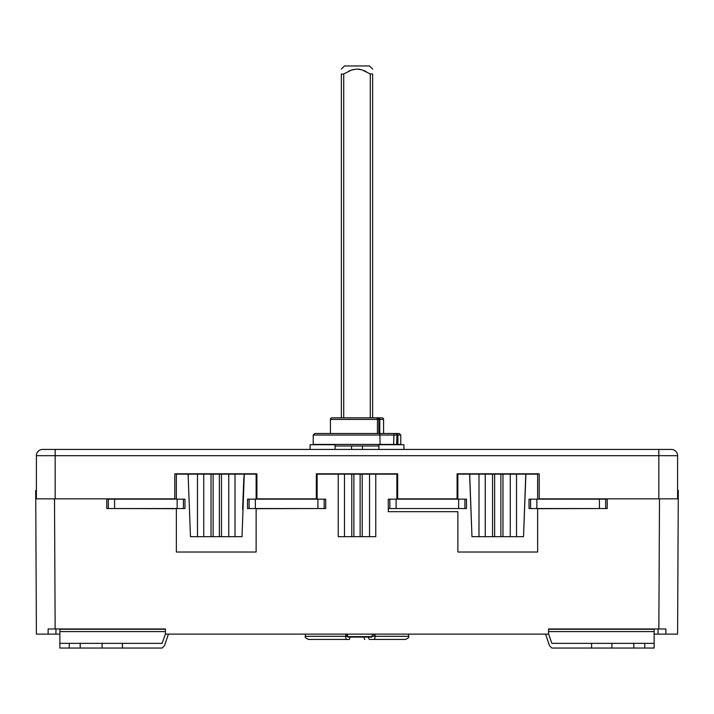 <?xml version="1.0" encoding="UTF-8"?>
<svg xmlns="http://www.w3.org/2000/svg" width="714" height="714" viewBox="0 0 714 714"><rect width="100%" height="100%" fill="white"/><g stroke="black" fill="none" stroke-linecap="round" stroke-linejoin="round"><path stroke-width="1.07" d="M346.504 639.441A3.124 0.678 -90 0 1 345.826 636.308L305.396 636.308C304.592 637.075 305.637 638.111 308.519 639.441L349.217 639.441A3.124 0.678 -90 0 0 349.869 637.093M654.14 634.121L665.867 634.121L665.867 628.963L548.575 628.963L548.575 634.121L165.425 634.121L165.425 628.963L48.133 628.963L48.133 634.121L36.405 634.121L35.745 498.845L54.505 498.845L36.405 498.845L36.405 455.684L658.835 455.684L658.835 498.845M256.13 499.157L256.13 474.132L221.474 474.132L221.474 536.687L242.028 536.687L244.277 474.301M516.517 536.687L523.523 536.687L525.897 474.132L516.517 474.132L516.517 536.687L502.977 536.687L502.977 474.132L510.26 474.132L510.26 536.687M485.243 474.132L485.243 536.687L492.526 536.687L492.526 474.132L478.987 474.132L478.987 536.687L471.972 536.687L469.696 474.239M469.598 474.132L457.87 474.132L478.987 474.132L469.598 474.132L471.972 536.687M492.526 474.132L502.977 474.132M494.624 474.132L494.624 536.687L500.88 536.687L500.88 474.132M492.526 536.687L494.624 536.687M500.88 536.687L502.977 536.687M458.656 499.157L458.656 508.538L466.474 508.538L466.474 499.157L388.282 499.157L388.282 511.67L457.87 511.67L457.87 552.02L537.633 552.02L537.633 508.538M485.243 536.687L478.987 536.687M516.517 474.132L510.26 474.132M317.123 508.538L256.13 508.698L256.13 552.02L176.367 552.02L176.367 508.698L115.382 508.538M362.221 536.687L360.124 536.687L360.124 474.132L362.221 474.132L362.221 536.687L375.769 536.687L375.769 474.132L369.513 474.132L369.513 536.687M353.876 536.687L353.876 474.132L351.779 474.132L351.779 536.687L360.124 536.687M351.779 536.687L338.231 536.687L338.231 474.132L344.487 474.132L344.487 536.687M362.221 474.132L369.513 474.132M353.876 474.132L360.124 474.132M658.852 628.963L659.495 498.845L678.255 498.845L539.195 498.845L539.195 473.819L457.085 473.819L457.085 498.845L397.662 498.845L397.662 473.819L316.338 473.819L316.338 498.845L256.915 498.845L256.915 473.819L174.805 473.819L174.805 498.845L54.505 498.845L55.148 628.963M197.483 536.687L190.477 536.687L188.103 474.132L197.483 474.132L197.483 536.687L219.376 536.687L219.376 474.132L221.474 474.132M396.877 508.538L457.87 508.538M368.54 637.093A3.124 1.098 -90 0 0 369.593 639.441L373.975 639.441A3.124 1.098 -90 0 0 375.073 636.308L375.073 634.121M364.131 637.093A3.124 0.678 90 0 0 364.783 639.441M188.46 475.533L188.103 474.132L176.367 474.132L203.74 474.132L203.74 536.687M345.826 636.308L345.826 634.121M375.769 474.132L396.877 474.132L396.877 499.157M375.073 636.308L408.604 636.308C409.408 637.075 408.363 638.111 405.481 639.441L373.975 639.441M372.074 636.62L347.682 636.62L347.861 637.093L371.789 637.093L372.574 634.121M219.376 536.687L221.474 536.687M235.013 474.132L235.013 536.687M176.367 474.132L176.367 499.157M665.867 634.121L677.595 634.121L678.3 490.402L677.595 490.402M36.405 495.721L35.727 495.721L35.7 490.402L36.405 490.402M346.504 634.121L346.504 636.308L347.647 636.308L347.37 634.121M457.87 474.132L457.87 499.157M244.25 474.391L243.956 476.265M243.849 477.479L242.608 509.278M523.523 536.687L525.781 474.301M338.231 474.132L317.123 474.132L317.123 499.157M219.376 474.132L203.74 474.132M256.13 474.132L244.402 474.132M59.86 634.121L48.133 634.121M677.595 498.845L677.595 455.684A6.256 6.256 0 0 0 671.339 449.427L55.165 449.427L55.165 498.845M211.023 474.132L211.023 536.687M537.633 499.157L537.633 474.132L525.897 474.132L537.633 474.132M372.137 636.308L373.975 636.308L373.975 634.121M213.12 474.132L213.12 536.687M35.727 495.721L35.745 498.845M317.9 499.157L317.9 508.538L325.718 508.538L325.718 499.157L247.526 499.157L247.526 508.538L249.088 508.538L249.088 499.157M530.591 499.157L529.029 499.157L529.029 508.538L530.591 508.538L530.591 499.157L599.403 499.157L599.403 508.538L530.591 508.538M605.659 508.538L605.659 499.157L607.221 499.157L607.221 508.538L599.403 508.538M605.659 499.157L599.403 499.157M317.9 508.538L255.344 508.538L255.344 499.157M548.575 629.275L654.14 629.275L654.14 648.044L551.86 648.044L591.585 648.044L591.585 643.35L654.14 643.35M165.425 629.275L59.86 629.275L59.86 648.044L162.14 648.044L122.415 648.044L122.415 643.35L59.86 643.35M165.425 633.943L162.14 643.35L122.415 643.35M548.575 633.943L551.86 643.35L591.585 643.35M164.479 645.724L162.14 648.044L164.479 645.724L168.415 634.121M69.24 643.35L69.24 648.044M80.191 643.35L80.191 648.044M102.084 643.35L102.084 648.044M551.86 648.044L549.521 645.724L545.585 634.121M611.916 643.35L611.916 648.044M633.809 643.35L633.809 648.044M644.76 643.35L644.76 648.044M255.344 508.538L249.088 508.538M324.156 508.538L324.156 499.157M458.656 508.538L388.282 508.538M389.844 508.538L389.844 499.157M396.1 508.538L396.1 499.157M536.848 508.538L536.848 499.157M403.919 449.427L403.919 444.733L378.893 444.733L378.893 449.427M108.341 499.157L106.779 499.157L106.779 508.538L108.341 508.538L108.341 499.157L177.152 499.157L177.152 508.538L114.597 508.538L114.597 499.157M310.081 449.427L310.081 444.733L335.107 444.733L335.107 449.427M464.912 508.538L464.912 499.157M177.152 508.538L184.971 508.538L184.971 499.157L177.152 499.157M537.633 508.698L598.618 508.538M370.289 417.833L370.289 73.97L372.637 73.97L370.289 73.97L361.873 69.829L357 69.088L351.699 69.963L343.711 73.97L341.399 74.22M351.529 445.982L351.529 449.427M397.011 444.42L397.011 435.04L400.786 435.04L400.786 444.42L380.107 444.42L379.857 433.478L314.776 433.478L330.412 433.478L330.412 419.404A1.562 1.562 0 0 1 331.974 417.833L382.026 417.833L372.637 417.833L372.637 73.97C372.637 67.723 372.637 67.723 372.637 73.97C372.637 67.723 372.637 67.723 372.637 73.97M351.779 474.132L344.487 474.132M348.771 71.123L350.021 70.579M352.778 69.651L353.439 69.49M358.41 69.151L359.695 69.32M360.561 69.49L361.195 69.642M363.988 70.579L365.3 71.15M365.979 71.48L366.434 71.712M379.857 433.478L395.511 433.478A1.562 1.098 90 0 1 396.609 435.04L313.214 435.04L313.214 444.42L380.107 444.42M372.637 69.088L369.513 65.956L344.487 65.956L341.363 69.088M341.363 73.97C341.363 67.723 341.363 67.723 341.363 73.97C341.363 67.723 341.363 67.723 341.363 73.97L341.363 417.833L343.711 417.833L343.711 73.97M42.661 449.427A6.256 6.256 0 0 0 36.405 455.684A6.256 6.256 0 0 1 42.661 449.427L55.165 449.427M362.471 445.982L362.471 449.427M378.893 445.982L335.107 445.982M392.504 433.478L395.511 433.478M382.026 417.833A1.562 1.562 0 0 1 383.588 419.404L383.588 433.478L399.224 433.478L394.003 433.478L393.601 444.42M330.412 433.478L330.412 419.404A1.562 1.562 0 0 0 330.412 419.404L378.893 419.404A1.562 1.562 0 0 0 377.331 417.833M331.974 417.833A1.562 1.562 0 0 0 330.412 419.404L330.412 419.386M335.553 417.833L336.669 417.833M341.363 417.833L337.749 417.833M351.529 417.833L357 417.833M378.893 433.478L378.893 419.404L378.893 433.478M114.597 508.538L108.341 508.538M183.409 508.538L183.409 499.157M228.757 474.132L228.757 536.687M677.595 495.721L678.273 495.721M658.049 628.963L658.049 634.121M671.339 449.427A6.256 6.256 0 0 1 677.595 455.684L658.835 455.684L658.835 449.427M55.951 628.963L55.951 634.121M165.425 631.587L59.86 631.587M548.575 631.587L654.14 631.587M396.609 444.42L397.011 435.04A1.562 1.116 -90 0 0 395.895 433.478M377.447 433.478L377.447 419.404A1.562 1.205 90 0 0 376.251 417.833M379.786 433.478L379.786 419.404L378.893 419.404M378.447 417.833A1.562 1.339 90 0 1 379.786 419.404L383.588 419.404M305.396 636.308L305.396 634.121M408.604 636.308L408.604 634.121M397.912 444.42L397.912 435.04L396.35 433.478M313.214 435.04L314.776 433.478M400.786 435.04L399.224 433.478"/></g></svg>
